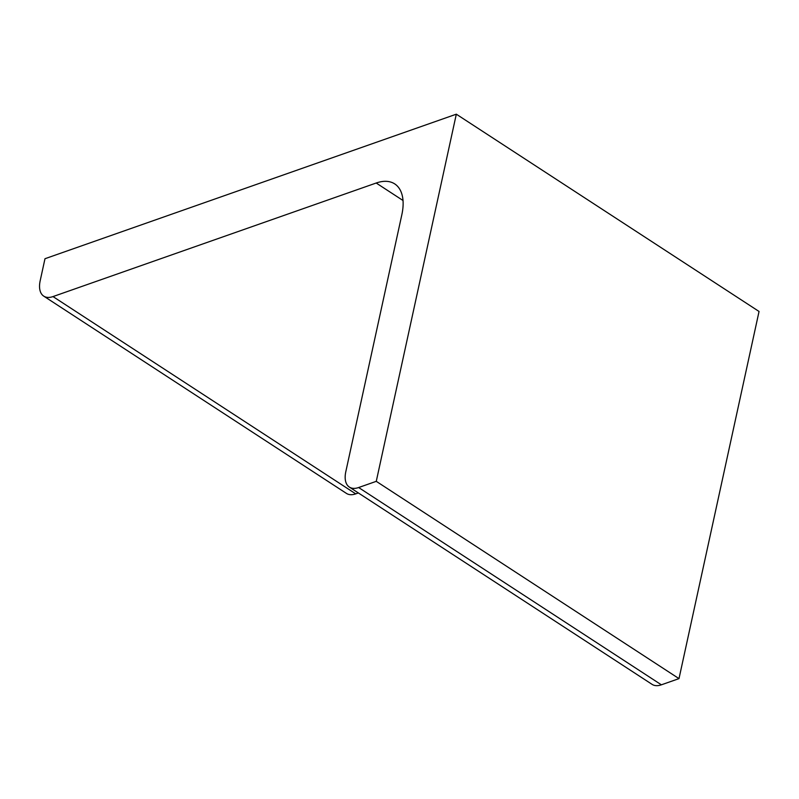 <?xml version="1.0" encoding="UTF-8"?>
<svg xmlns="http://www.w3.org/2000/svg" width="799" height="799" viewBox="0 0 799 799"><rect width="100%" height="100%" fill="white"/><g stroke="black" fill="none" stroke-linecap="round" stroke-linejoin="round"><path stroke-width="1.2" d="M376.269 481.338L679 678.621L759.05 311.47L456.319 114.187L376.269 481.338L358.641 487.53A25.768 13.923 -56.9 0 1 349.373 487.09L652.104 684.373A25.768 13.923 -56.9 0 0 661.372 684.813L358.641 487.53M456.319 114.187L44.984 258.716L40.18 280.749A25.768 13.923 -56.9 0 0 43.745 296.139A25.768 13.923 -56.9 0 0 53.004 296.579L376.199 183.021A51.526 27.835 -56.9 0 1 394.726 183.91A51.526 27.835 -56.9 0 1 401.847 214.691L345.807 471.7A25.768 13.923 -56.9 0 0 349.373 487.09M43.745 296.139L346.476 493.422A25.768 13.923 -56.9 0 0 355.735 493.862L358.352 492.943M679 678.621L661.372 684.813M355.735 493.862L53.004 296.579M403.016 200.499L376.199 183.021"/></g></svg>
